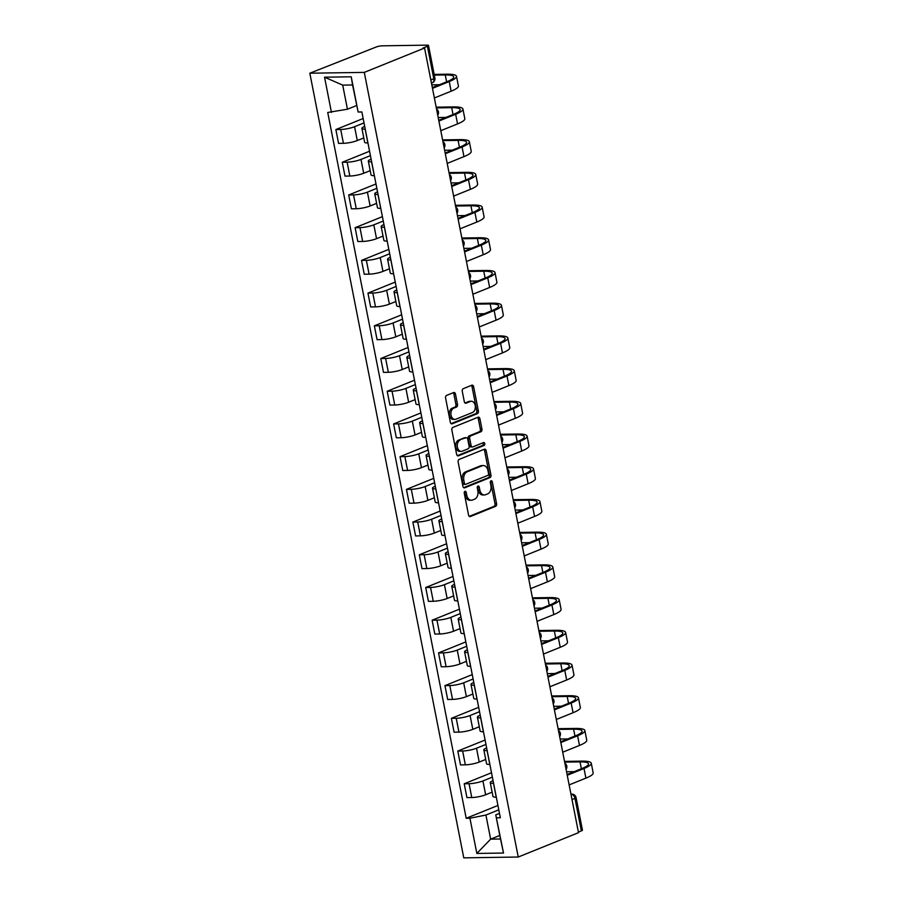 <?xml version="1.0" encoding="UTF-8"?>
<svg xmlns="http://www.w3.org/2000/svg" width="903" height="903" viewBox="0 0 903 903"><rect width="100%" height="100%" fill="white"/><g stroke="black" fill="none" stroke-linecap="round" stroke-linejoin="round"><path stroke-width="1.35" d="M464.943 491.345A1.49 1.016 89.1 0 0 464.255 493.185L468.544 515.049A2.133 1.456 89.1 0 0 469.978 516.618A2.133 1.456 89.1 0 0 470.35 516.539L495.578 506.346A2.133 1.456 89.1 0 0 496.582 503.716L492.293 481.852A1.49 1.016 89.1 0 0 490.329 482.642L490.882 485.475A6.829 4.673 89.1 0 1 487.688 493.873L485.588 494.72A6.829 4.673 89.1 0 1 484.392 494.968A6.829 4.673 89.1 0 1 479.809 489.945L479.245 487.112A1.49 1.016 89.1 0 0 477.292 487.913L477.845 490.735A6.829 4.673 89.1 0 1 474.651 499.145L472.551 499.991A6.829 4.673 89.1 0 1 471.355 500.239A6.829 4.673 89.1 0 1 466.772 495.216L466.208 492.383A1.49 1.016 89.1 0 0 464.943 491.345M455.462 394.047A2.133 1.456 89.1 0 0 454.028 392.478A2.133 1.456 89.1 0 0 453.656 392.557L446.579 395.412A2.133 1.456 89.1 0 0 445.585 398.042L450.349 422.322A2.133 1.456 89.1 0 0 451.782 423.891A2.133 1.456 89.1 0 0 452.155 423.823L477.394 413.619A2.133 1.456 89.1 0 0 478.387 410.989L473.623 386.71A2.133 1.456 89.1 0 0 472.19 385.141A2.133 1.456 89.1 0 0 471.817 385.22L463.262 388.674A2.133 1.456 89.1 0 0 462.268 391.292L464.311 401.688A2.133 1.456 89.1 0 0 465.745 403.257A2.133 1.456 89.1 0 0 466.106 403.178L470.35 401.463A5.711 3.905 89.1 0 1 471.343 401.259A5.711 3.905 89.1 0 1 475.294 406.181A5.711 3.905 89.1 0 1 472.517 412.479L455.902 419.195A5.711 3.905 89.1 0 1 454.909 419.398A5.711 3.905 89.1 0 1 450.958 414.477A5.711 3.905 89.1 0 1 453.735 408.179L456.512 407.061A2.133 1.456 89.1 0 0 457.505 404.442L455.462 394.047L453.882 394.069A2.133 1.456 89.1 0 0 453.159 392.76M364.293 72.387L424.568 48.017L578.507 832.668L518.243 857.026L364.293 72.387L309.831 73.211L463.77 857.85L518.243 857.026M459.142 459.424A2.133 1.456 89.1 0 0 458.137 462.054L462.912 486.333A2.133 1.456 89.1 0 0 464.345 487.902A2.133 1.456 89.1 0 0 464.718 487.823L489.945 477.631A2.133 1.456 89.1 0 0 490.95 475.001L486.175 450.721A2.133 1.456 89.1 0 0 484.742 449.152A2.133 1.456 89.1 0 0 484.369 449.22L459.142 459.424M456.625 454.333L451.861 430.042A2.133 1.456 89.1 0 1 452.866 427.424L478.093 417.22A2.133 1.456 89.1 0 1 478.466 417.141A2.133 1.456 89.1 0 1 479.899 418.71L481.942 429.106A2.133 1.456 89.1 0 1 480.938 431.736L470.711 435.867A2.133 1.456 89.1 0 0 469.707 438.497L471.061 445.382A2.133 1.456 89.1 0 0 472.495 446.951A2.133 1.456 89.1 0 0 472.867 446.883L483.523 442.572A1.49 1.016 89.1 0 1 484.087 445.45L458.431 455.823A2.133 1.456 89.1 0 1 458.058 455.902A2.133 1.456 89.1 0 1 456.625 454.333M424.568 48.017L422.976 48.051L427.412 46.256A4.346 0.813 -11.1 0 0 428.507 45.466A4.346 0.813 -11.1 0 0 427.085 45.15L382.15 45.827A4.346 0.813 -11.1 0 0 376.122 47.035L309.831 73.211M572.017 799.595L574.974 798.399A4.346 0.813 168.9 0 0 576.069 797.609L582.446 830.105A4.346 0.813 168.9 0 1 581.351 830.895L574.974 798.399A4.346 3.07 -112 0 0 570.978 794.256L570.978 794.256A4.346 2.969 89.1 0 1 571.734 794.098L570.944 794.109M578.394 832.092L581.351 830.895M493.591 783.33L493.512 783.33A10.001 1.862 168.9 0 1 490.261 782.608L492.97 796.446A10.001 1.862 -11.1 0 0 496.221 797.168L496.3 797.168M492.372 777.122L482.924 780.937A10.001 1.862 168.9 0 1 469.052 783.702L471.772 797.541A10.001 1.862 -11.1 0 0 485.645 794.775L492.135 792.157M471.772 797.541L466.93 797.609L464.21 783.77L491.514 772.742M490.261 782.608A10.001 1.862 168.9 0 1 492.778 780.79L493.061 780.666M469.052 783.702L464.21 783.77M487.168 750.619L487.089 750.619A10.001 1.862 168.9 0 1 483.839 749.896L486.559 763.735A10.001 1.862 -11.1 0 0 489.81 764.457L489.889 764.457M485.092 740.031L457.798 751.059L460.507 764.909L465.35 764.83A10.001 1.862 -11.1 0 0 479.222 762.064L485.712 759.446M483.839 749.896A10.001 1.862 168.9 0 1 486.356 748.079L486.649 747.955M485.949 744.411L476.513 748.226A10.001 1.862 168.9 0 1 462.641 750.991L457.798 751.059M480.757 717.908L480.678 717.908A10.001 1.862 168.9 0 1 477.427 717.185L480.136 731.024A10.001 1.862 -11.1 0 0 483.387 731.746L483.466 731.746M478.669 707.32L451.376 718.348L454.096 732.198L458.938 732.119A10.001 1.862 -11.1 0 0 472.811 729.353L479.301 726.734M477.427 717.185A10.001 1.862 168.9 0 1 479.933 715.368L480.227 715.244M479.538 711.699L470.091 715.515A10.001 1.862 168.9 0 1 456.218 718.28L451.376 718.348M474.335 685.196L474.256 685.196A10.001 1.862 168.9 0 1 471.005 684.474L473.725 698.312A10.001 1.862 -11.1 0 0 476.976 699.035L477.055 699.035M472.258 674.609L444.953 685.637L447.674 699.486L452.516 699.407A10.001 1.862 -11.1 0 0 466.388 696.642L472.879 694.023M471.005 684.474A10.001 1.862 168.9 0 1 473.522 682.657L473.815 682.533M473.116 678.988L463.679 682.803A10.001 1.862 168.9 0 1 449.807 685.569L444.953 685.637M467.912 652.485L467.833 652.485A10.001 1.862 168.9 0 1 464.594 651.763L467.302 665.601A10.001 1.862 -11.1 0 0 470.553 666.324L470.632 666.324M465.835 641.898L438.542 652.925L441.251 666.775L446.105 666.696A10.001 1.862 -11.1 0 0 459.977 663.931L466.467 661.312M464.594 651.763A10.001 1.862 168.9 0 1 467.099 649.946L467.393 649.821M466.693 646.277L457.257 650.092A10.001 1.862 168.9 0 1 443.384 652.858L438.542 652.925M461.501 619.774L461.422 619.774A10.001 1.862 168.9 0 1 458.171 619.052L460.891 632.89A10.001 1.862 -11.1 0 0 464.131 633.613L464.21 633.613M459.424 609.186L432.119 620.226L434.84 634.064L439.682 633.985A10.001 1.862 -11.1 0 0 453.554 631.22L460.045 628.601M458.171 619.052A10.001 1.862 168.9 0 1 460.688 617.234L460.981 617.11M460.282 613.566L450.845 617.381A10.001 1.862 168.9 0 1 436.962 620.147L432.119 620.226M455.078 587.063L454.999 587.063A10.001 1.862 168.9 0 1 451.76 586.34L454.469 600.179A10.001 1.862 -11.1 0 0 457.719 600.901L457.798 600.901M453.001 576.475L425.708 587.514L428.417 601.353L433.259 601.274A10.001 1.862 -11.1 0 0 447.143 598.508L453.633 595.89M451.76 586.34A10.001 1.862 168.9 0 1 454.265 584.523L454.559 584.399M453.859 580.855L444.423 584.67A10.001 1.862 168.9 0 1 430.55 587.435L425.708 587.514M448.667 554.352L448.588 554.352A10.001 1.862 168.9 0 1 445.337 553.629L448.057 567.468A10.001 1.862 -11.1 0 0 451.297 568.19L451.376 568.19M446.59 543.764L419.285 554.803L422.006 568.642L426.848 568.563A10.001 1.862 -11.1 0 0 440.72 565.797L447.211 563.179M445.337 553.629A10.001 1.862 168.9 0 1 447.854 551.812L448.136 551.688M447.448 548.144L438 551.959A10.001 1.862 168.9 0 1 424.128 554.724L419.285 554.803M442.244 521.641L442.165 521.641A10.001 1.862 168.9 0 1 438.914 520.918L441.635 534.757A10.001 1.862 -11.1 0 0 444.886 535.479L444.965 535.479M440.167 511.053L412.874 522.092L415.583 535.93L420.426 535.851A10.001 1.862 -11.1 0 0 434.298 533.086L440.788 530.467M438.914 520.918A10.001 1.862 168.9 0 1 441.432 519.101L441.725 518.977M441.025 515.432L431.589 519.248A10.001 1.862 168.9 0 1 417.717 522.013L412.874 522.092M435.833 488.929L435.754 488.929A10.001 1.862 168.9 0 1 432.503 488.207L435.212 502.045A10.001 1.862 -11.1 0 0 438.463 502.768L438.542 502.768M433.756 478.342L406.452 489.381L409.172 503.219L414.014 503.14A10.001 1.862 -11.1 0 0 427.887 500.375L434.377 497.756M432.503 488.207A10.001 1.862 168.9 0 1 435.02 486.39L435.302 486.265M434.614 482.721L425.166 486.536A10.001 1.862 168.9 0 1 411.294 489.302L406.452 489.381M429.41 456.218L429.331 456.218A10.001 1.862 168.9 0 1 426.081 455.496L428.801 469.334A10.001 1.862 -11.1 0 0 432.052 470.057L432.131 470.057M427.333 445.63L400.04 456.67L402.749 470.508L407.592 470.429A10.001 1.862 -11.1 0 0 421.464 467.664L427.954 465.045M426.081 455.496A10.001 1.862 168.9 0 1 428.598 453.678L428.891 453.554M428.191 450.01L418.755 453.825A10.001 1.862 168.9 0 1 404.883 456.591L400.04 456.67M422.988 423.507L422.92 423.507A10.001 1.862 168.9 0 1 419.669 422.785L422.378 436.623A10.001 1.862 -11.1 0 0 425.629 437.345L425.708 437.345M420.911 412.919L393.618 423.959L396.338 437.797L401.18 437.718A10.001 1.862 -11.1 0 0 415.053 434.953L421.543 432.334M419.669 422.785A10.001 1.862 168.9 0 1 422.175 420.967L422.469 420.843M421.78 417.299L412.332 421.114A10.001 1.862 168.9 0 1 398.46 423.879L393.618 423.959M416.576 390.796L416.497 390.796A10.001 1.862 168.9 0 1 413.247 390.073L415.967 403.912A10.001 1.862 -11.1 0 0 419.206 404.634L419.285 404.634M414.5 380.208L387.195 391.247L389.915 405.086L394.758 405.007A10.001 1.862 -11.1 0 0 408.63 402.241L415.12 399.623M413.247 390.073A10.001 1.862 168.9 0 1 415.764 388.256L416.057 388.143M415.357 384.588L405.921 388.403A10.001 1.862 168.9 0 1 392.037 391.168L387.195 391.247M410.154 358.085L410.075 358.085A10.001 1.862 168.9 0 1 406.835 357.362L409.544 371.201A10.001 1.862 -11.1 0 0 412.795 371.923L412.874 371.923M408.077 347.497L380.784 358.536L383.493 372.375L388.335 372.296A10.001 1.862 -11.1 0 0 402.219 369.53L408.709 366.911M406.835 357.362A10.001 1.862 168.9 0 1 409.341 355.545L409.635 355.432M408.935 351.877L399.498 355.692A10.001 1.862 168.9 0 1 385.626 358.457L380.784 358.536M403.743 325.373L403.664 325.373A10.001 1.862 168.9 0 1 400.413 324.651L403.133 338.49A10.001 1.862 -11.1 0 0 406.373 339.212L406.452 339.212M401.666 314.786L374.361 325.825L377.082 339.663L381.924 339.584A10.001 1.862 -11.1 0 0 395.796 336.819L402.286 334.2M400.413 324.651A10.001 1.862 168.9 0 1 402.93 322.834L403.223 322.721M402.524 319.165L393.087 322.981A10.001 1.862 168.9 0 1 379.204 325.746L374.361 325.825M397.32 292.662L397.241 292.662A10.001 1.862 168.9 0 1 394.001 291.94L396.71 305.778A10.001 1.862 -11.1 0 0 399.961 306.512L400.04 306.501M395.243 282.075L367.95 293.114L370.659 306.952L375.501 306.873A10.001 1.862 -11.1 0 0 389.385 304.108L395.875 301.489M394.001 291.94A10.001 1.862 168.9 0 1 396.507 290.123L396.801 290.01M396.101 286.454L386.665 290.269A10.001 1.862 168.9 0 1 372.792 293.035L367.95 293.114M390.909 259.951L390.83 259.951A10.001 1.862 168.9 0 1 387.579 259.229L390.299 273.067A10.001 1.862 -11.1 0 0 393.539 273.801L393.618 273.79M388.832 249.363L361.527 260.403L364.248 274.241L369.09 274.162A10.001 1.862 -11.1 0 0 382.962 271.397L389.453 268.778M387.579 259.229A10.001 1.862 168.9 0 1 390.096 257.411L390.378 257.299M389.69 253.743L380.242 257.558A10.001 1.862 168.9 0 1 366.37 260.324L361.527 260.403M384.486 227.24L384.407 227.24A10.001 1.862 168.9 0 1 381.156 226.518L383.877 240.356A10.001 1.862 -11.1 0 0 387.127 241.09L387.206 241.078M382.409 216.652L355.116 227.691L357.825 241.53L362.667 241.451A10.001 1.862 -11.1 0 0 376.54 238.685L383.03 236.067M381.156 226.518A10.001 1.862 168.9 0 1 383.673 224.7L383.967 224.587M383.267 221.032L373.831 224.847A10.001 1.862 168.9 0 1 359.958 227.612L355.116 227.691M378.075 194.529L377.996 194.54A10.001 1.862 168.9 0 1 374.745 193.806L377.454 207.645A10.001 1.862 -11.1 0 0 380.705 208.379L380.784 208.367M375.998 183.941L348.693 194.98L351.414 208.819L356.256 208.74A10.001 1.862 -11.1 0 0 370.128 205.974L376.619 203.356M374.745 193.806A10.001 1.862 168.9 0 1 377.262 191.989L377.544 191.876M376.856 188.321L367.408 192.136A10.001 1.862 168.9 0 1 353.536 194.901L348.693 194.98M371.652 161.818L371.573 161.829A10.001 1.862 168.9 0 1 368.322 161.095L371.043 174.934A10.001 1.862 -11.1 0 0 374.293 175.667L374.373 175.656M369.575 151.23L342.271 162.269L344.991 176.108L349.833 176.029A10.001 1.862 -11.1 0 0 363.706 173.263L370.196 170.644M368.322 161.095A10.001 1.862 168.9 0 1 370.84 159.278L371.133 159.165M370.433 155.609L360.997 159.425A10.001 1.862 168.9 0 1 347.124 162.19L342.271 162.269M365.23 129.106L365.151 129.118A10.001 1.862 168.9 0 1 361.911 128.384L364.62 142.222A10.001 1.862 -11.1 0 0 367.871 142.956L367.95 142.956M363.153 118.519L335.86 129.558L338.569 143.396L343.422 143.317A10.001 1.862 -11.1 0 0 357.295 140.552L363.785 137.933M361.911 128.384A10.001 1.862 168.9 0 1 364.417 126.567L364.71 126.454M364.011 122.898L354.574 126.713A10.001 1.862 168.9 0 1 340.702 129.479L335.86 129.558M498.783 809.833L485.916 815.037L490.645 839.147L500.499 839L495.758 814.878L499.483 813.377M499.799 835.444L490.645 839.147L476.84 853.448L469.932 818.22L485.916 815.037M495.758 814.878L503.524 853.042L476.84 853.448M331.457 112.412L324.549 77.195L351.222 76.789L358.141 112.017L352.565 84.972L342.711 85.119L347.441 109.229L327.733 112.469L466.196 818.276L469.932 818.22M496.605 817.813L500.341 817.757L361.866 111.961L358.141 112.017M347.441 109.229L356.595 105.538M497.925 805.453L466.196 818.276M503.524 853.042L500.499 839M352.565 84.972L351.222 76.789M342.711 85.119L324.549 77.195M464.424 491.853A1.49 1.016 89.1 0 1 464.627 492.406L465.18 495.239A6.829 4.673 89.1 0 0 469.774 500.262L471.355 500.239M484.392 494.968L482.812 494.991A6.829 4.673 89.1 0 1 478.218 489.968L477.664 487.146A1.49 1.016 89.1 0 0 477.461 486.582M469.267 516.358L493.997 506.369A2.133 1.456 89.1 0 0 494.991 503.739L490.701 481.875A1.49 1.016 89.1 0 0 490.498 481.322M463.634 487.643L488.354 477.653A2.133 1.456 89.1 0 0 489.358 475.023L484.595 450.744A2.133 1.456 89.1 0 0 483.873 449.434M464.424 483.274A1.49 1.016 89.1 0 0 465.688 484.324L487.834 475.373A1.49 1.016 89.1 0 0 488.534 473.533L487.947 470.553A6.829 4.673 89.1 0 0 483.365 465.53A6.829 4.673 89.1 0 0 482.179 465.779L467.032 471.897A6.829 4.673 89.1 0 0 463.837 480.294L464.424 483.274L462.833 483.308A1.49 1.016 89.1 0 0 464.097 484.347M483.365 465.53L481.773 465.553A6.829 4.673 89.1 0 0 480.588 465.801L482.179 465.779M462.833 483.308L462.257 480.317A6.829 4.673 89.1 0 1 465.451 471.919L480.588 465.801M472.495 446.951L470.914 446.974A2.133 1.456 89.1 0 1 469.47 445.416L468.126 438.519A2.133 1.456 89.1 0 1 469.12 435.889L479.358 431.758A2.133 1.456 89.1 0 0 480.351 429.128L478.308 418.732A2.133 1.456 89.1 0 0 477.585 417.423M457.347 455.643L482.495 445.472A1.49 1.016 89.1 0 0 482.834 442.854M460.09 440.156A5.711 3.905 89.1 0 0 457.313 446.454A5.711 3.905 89.1 0 0 461.252 451.376A5.711 3.905 89.1 0 0 462.246 451.173L468.104 448.802A2.133 1.456 89.1 0 0 469.097 446.184L467.743 439.287A2.133 1.456 89.1 0 0 466.309 437.718A2.133 1.456 89.1 0 0 465.937 437.797L458.498 440.179A5.711 3.905 89.1 0 0 455.722 446.488A5.711 3.905 89.1 0 0 459.672 451.398L461.252 451.376M465.101 437.808A2.133 1.456 89.1 0 0 464.729 437.741A2.133 1.456 89.1 0 0 464.356 437.82L465.937 437.797M458.498 440.179L464.356 437.82M454.909 419.398L453.317 419.421A5.711 3.905 89.1 0 1 449.378 414.511A5.711 3.905 89.1 0 1 452.155 408.201L454.92 407.084A2.133 1.456 89.1 0 0 455.913 404.465L453.882 394.069M471.343 401.259L469.763 401.282A5.711 3.905 89.1 0 0 468.77 401.496L470.35 401.463M465.034 402.998L468.77 401.496M451.071 423.642L475.802 413.642A2.133 1.456 89.1 0 0 476.795 411.023L472.032 386.732A2.133 1.456 89.1 0 0 471.31 385.423M564.668 762.121L580.031 761.884A26.097 4.865 168.9 0 1 588.496 763.791A26.097 4.865 168.9 0 1 581.95 768.521L567.107 774.526M569.138 784.91L585.9 778.138A28.93 5.395 -11.1 0 0 593.169 772.889L591.273 763.238A28.93 5.395 -11.1 0 0 581.882 761.139L564.533 761.398M567.253 775.271L584.004 768.487A28.93 5.395 -11.1 0 0 591.273 763.238M566.565 771.76L574.218 771.647M558.257 729.41L573.608 729.172A26.097 4.865 168.9 0 1 582.085 731.08A26.097 4.865 168.9 0 1 575.527 735.81L560.684 741.814M562.727 752.199L579.489 745.426A28.93 5.395 -11.1 0 0 586.747 740.178L584.862 730.527A28.93 5.395 -11.1 0 0 575.471 728.428L558.11 728.687M560.831 742.559L577.593 735.776A28.93 5.395 -11.1 0 0 584.862 730.527M560.142 739.049L567.795 738.936M551.835 696.698L567.197 696.461A26.097 4.865 168.9 0 1 575.662 698.369A26.097 4.865 168.9 0 1 569.104 703.098L554.273 709.103M556.304 719.488L573.066 712.715A28.93 5.395 -11.1 0 0 580.336 707.467L578.439 697.816A28.93 5.395 -11.1 0 0 569.048 695.716L551.688 695.976M554.419 709.848L571.17 703.065A28.93 5.395 -11.1 0 0 578.439 697.816M553.731 706.338L561.384 706.225M545.412 663.987L560.774 663.75A26.097 4.865 168.9 0 1 569.251 665.658A26.097 4.865 168.9 0 1 562.693 670.387L547.85 676.392M549.893 686.777L566.644 680.004A28.93 5.395 -11.1 0 0 573.913 674.755L572.028 665.105A28.93 5.395 -11.1 0 0 562.637 663.005L545.277 663.265M547.997 677.137L564.759 670.353A28.93 5.395 -11.1 0 0 572.028 665.105M547.308 673.627L554.961 673.514M539.001 631.276L554.363 631.039A26.097 4.865 168.9 0 1 562.829 632.947A26.097 4.865 168.9 0 1 556.271 637.676L541.428 643.681M543.471 654.065L560.232 647.293A28.93 5.395 -11.1 0 0 567.502 642.044L565.605 632.393A28.93 5.395 -11.1 0 0 556.214 630.294L538.854 630.554M541.574 644.426L558.336 637.653A28.93 5.395 -11.1 0 0 565.605 632.393M540.886 640.916L548.55 640.803M532.578 598.565L547.94 598.328A26.097 4.865 168.9 0 1 556.417 600.235A26.097 4.865 168.9 0 1 549.859 604.965L535.016 610.97M537.048 621.354L553.81 614.582A28.93 5.395 -11.1 0 0 561.079 609.333L559.183 599.682A28.93 5.395 -11.1 0 0 549.792 597.583L532.443 597.842M535.163 611.715L551.925 604.942A28.93 5.395 -11.1 0 0 559.183 599.682M534.474 608.204L542.127 608.091M526.167 565.854L541.518 565.617A26.097 4.865 168.9 0 1 549.995 567.524A26.097 4.865 168.9 0 1 543.437 572.254L528.594 578.259M530.637 588.643L547.399 581.871A28.93 5.395 -11.1 0 0 554.668 576.622L552.771 566.971A28.93 5.395 -11.1 0 0 543.38 564.872L526.02 565.131M528.74 579.004L545.502 572.231A28.93 5.395 -11.1 0 0 552.771 566.971M528.052 575.493L535.716 575.38M519.744 533.142L535.107 532.905A26.097 4.865 168.9 0 1 543.572 534.813A26.097 4.865 168.9 0 1 537.025 539.543L522.182 545.547M524.214 555.932L540.976 549.159A28.93 5.395 -11.1 0 0 548.245 543.911L546.349 534.26A28.93 5.395 -11.1 0 0 536.958 532.16L519.609 532.42M522.329 546.292L539.08 539.52A28.93 5.395 -11.1 0 0 546.349 534.26M521.641 542.782L529.293 542.669M513.333 500.431L528.684 500.194A26.097 4.865 168.9 0 1 537.161 502.102A26.097 4.865 168.9 0 1 530.603 506.831L515.76 512.836M517.803 523.221L534.565 516.448A28.93 5.395 -11.1 0 0 541.823 511.2L539.938 501.549A28.93 5.395 -11.1 0 0 530.546 499.449L513.186 499.709M515.906 513.581L532.668 506.809A28.93 5.395 -11.1 0 0 539.938 501.549M515.218 510.071L522.871 509.958M506.91 467.72L522.273 467.483A26.097 4.865 168.9 0 1 530.738 469.391A26.097 4.865 168.9 0 1 524.18 474.12L509.348 480.125M511.38 490.51L528.142 483.737A28.93 5.395 -11.1 0 0 535.411 478.488L533.515 468.849A28.93 5.395 -11.1 0 0 524.124 466.738L506.775 466.998M509.495 480.87L526.246 474.098A28.93 5.395 -11.1 0 0 533.515 468.849M508.807 477.36L516.46 477.247M500.488 435.009L515.85 434.772A26.097 4.865 168.9 0 1 524.327 436.68A26.097 4.865 168.9 0 1 517.769 441.409L502.926 447.414M504.969 457.798L521.72 451.026A28.93 5.395 -11.1 0 0 528.989 445.777L527.104 436.138A28.93 5.395 -11.1 0 0 517.712 434.027L500.352 434.287M503.073 448.159L519.835 441.386A28.93 5.395 -11.1 0 0 527.104 436.138M502.384 444.648L510.037 444.536M494.076 402.298L509.439 402.061A26.097 4.865 168.9 0 1 517.904 403.968A26.097 4.865 168.9 0 1 511.346 408.698L496.515 414.703M498.546 425.087L515.308 418.315A28.93 5.395 -11.1 0 0 522.577 413.066L520.681 403.427A28.93 5.395 -11.1 0 0 511.29 401.316L493.93 401.575M496.65 415.448L513.412 408.675A28.93 5.395 -11.1 0 0 520.681 403.427M495.973 411.937L503.626 411.824M487.654 369.587L503.016 369.35A26.097 4.865 168.9 0 1 511.493 371.257A26.097 4.865 168.9 0 1 504.935 375.987L490.092 381.992M492.135 392.376L508.886 385.604A28.93 5.395 -11.1 0 0 516.155 380.355L514.259 370.715A28.93 5.395 -11.1 0 0 504.879 368.605L487.518 368.864M490.239 382.737L507.001 375.964A28.93 5.395 -11.1 0 0 514.259 370.715M489.55 379.226L497.203 379.113M481.243 336.875L496.594 336.638A26.097 4.865 168.9 0 1 505.07 338.546A26.097 4.865 168.9 0 1 498.512 343.275L483.669 349.28M485.712 359.665L502.474 352.892A28.93 5.395 -11.1 0 0 509.743 347.644L507.847 338.004A28.93 5.395 -11.1 0 0 498.456 335.893L481.096 336.153M483.816 350.025L500.578 343.253A28.93 5.395 -11.1 0 0 507.847 338.004M483.128 346.515L490.792 346.402M474.82 304.164L490.182 303.927A26.097 4.865 168.9 0 1 498.659 305.835A26.097 4.865 168.9 0 1 492.101 310.564L477.258 316.569M479.29 326.954L496.052 320.181A28.93 5.395 -11.1 0 0 503.321 314.933L501.425 305.293A28.93 5.395 -11.1 0 0 492.033 303.182L474.685 303.442M477.405 317.314L494.167 310.542A28.93 5.395 -11.1 0 0 501.425 305.293M476.716 313.804L484.369 313.691M468.409 271.453L483.76 271.216A26.097 4.865 168.9 0 1 492.237 273.124A26.097 4.865 168.9 0 1 485.679 277.853L470.835 283.858M472.879 294.243L489.64 287.47A28.93 5.395 -11.1 0 0 496.898 282.221L495.013 272.582A28.93 5.395 -11.1 0 0 485.622 270.471L468.262 270.731M470.982 284.603L487.744 277.831A28.93 5.395 -11.1 0 0 495.013 272.582M470.294 281.093L477.958 280.98M461.986 238.742L477.348 238.505A26.097 4.865 168.9 0 1 485.814 240.412A26.097 4.865 168.9 0 1 479.267 245.153L464.424 251.147M466.456 261.531L483.218 254.759A28.93 5.395 -11.1 0 0 490.487 249.51L488.591 239.871A28.93 5.395 -11.1 0 0 479.2 237.76L461.851 238.02M464.571 251.892L481.322 245.119A28.93 5.395 -11.1 0 0 488.591 239.871M463.882 248.381L471.535 248.269M455.575 206.031L470.926 205.794A26.097 4.865 168.9 0 1 479.403 207.701A26.097 4.865 168.9 0 1 472.845 212.442L458.002 218.436M460.045 228.82L476.807 222.048A28.93 5.395 -11.1 0 0 484.064 216.799L482.179 207.159A28.93 5.395 -11.1 0 0 472.788 205.049L455.428 205.308M458.148 219.181L474.91 212.408A28.93 5.395 -11.1 0 0 482.179 207.159M457.46 215.67L465.113 215.557M449.152 173.32L464.514 173.083A26.097 4.865 168.9 0 1 472.98 174.99A26.097 4.865 168.9 0 1 466.422 179.731L451.59 185.725M453.622 196.109L470.384 189.337A28.93 5.395 -11.1 0 0 477.653 184.088L475.757 174.448A28.93 5.395 -11.1 0 0 466.366 172.338L449.005 172.597M451.737 186.469L468.488 179.697A28.93 5.395 -11.1 0 0 475.757 174.448M451.048 182.959L458.701 182.846M442.73 140.608L458.092 140.371A26.097 4.865 168.9 0 1 466.569 142.279A26.097 4.865 168.9 0 1 460.011 147.02L445.168 153.013M447.211 163.398L463.961 156.625A28.93 5.395 -11.1 0 0 471.231 151.377L469.346 141.737A28.93 5.395 -11.1 0 0 459.954 139.626L442.594 139.886M445.314 153.758L462.076 146.986A28.93 5.395 -11.1 0 0 469.346 141.737M444.626 150.259L452.279 150.135M436.318 107.897L451.681 107.66A26.097 4.865 168.9 0 1 460.146 109.568A26.097 4.865 168.9 0 1 453.588 114.309L438.745 120.302M440.788 130.687L457.55 123.914A28.93 5.395 -11.1 0 0 464.819 118.665L462.923 109.026A28.93 5.395 -11.1 0 0 453.532 106.915L436.172 107.175M438.892 121.047L455.654 114.275A28.93 5.395 -11.1 0 0 462.923 109.026M438.215 117.548L445.868 117.424M434.32 75.118L445.258 74.949A26.097 4.865 168.9 0 1 453.735 76.857A26.097 4.865 168.9 0 1 447.177 81.597L432.334 87.591M434.366 97.975L451.128 91.203A28.93 5.395 -11.1 0 0 458.397 85.954L456.5 76.315A28.93 5.395 -11.1 0 0 447.109 74.204L434.174 74.396M432.481 88.336L449.242 81.563A28.93 5.395 -11.1 0 0 456.5 76.315M431.792 84.837L439.445 84.713M347.124 162.19L349.833 176.029M353.536 194.901L356.256 208.74M359.958 227.612L362.667 241.451M366.37 260.324L369.09 274.162M372.792 293.035L375.501 306.873M379.204 325.746L381.924 339.584M385.626 358.457L388.335 372.296M392.037 391.168L394.758 405.007M398.46 423.879L401.18 437.718M404.883 456.591L407.592 470.429M411.294 489.302L414.014 503.14M417.717 522.013L420.426 535.851M424.128 554.724L426.848 568.563M430.55 587.435L433.259 601.274M436.962 620.147L439.682 633.985M443.384 652.858L446.105 666.696M449.807 685.569L452.516 699.407M456.218 718.28L458.938 732.119M462.641 750.991L465.35 764.83M340.702 129.479L343.422 143.317M354.574 126.713L357.295 140.552M360.997 159.425L363.706 173.263M371.573 161.829L374.293 175.667M367.408 192.136L370.128 205.974M377.996 194.54L380.705 208.379M373.831 224.847L376.54 238.685M384.407 227.24L387.127 241.09M380.242 257.558L382.962 271.397M390.83 259.951L393.539 273.801M386.665 290.269L389.385 304.108M397.241 292.662L399.961 306.512M393.087 322.981L395.796 336.819M403.664 325.373L406.373 339.212M399.498 355.692L402.219 369.53M410.075 358.085L412.795 371.923M405.921 388.403L408.63 402.241M416.497 390.796L419.206 404.634M412.332 421.114L415.053 434.953M422.92 423.507L425.629 437.345M418.755 453.825L421.464 467.664M429.331 456.218L432.052 470.057M425.166 486.536L427.887 500.375M435.754 488.929L438.463 502.768M431.589 519.248L434.298 533.086M442.165 521.641L444.886 535.479M438 551.959L440.72 565.797M448.588 554.352L451.297 568.19M444.423 584.67L447.143 598.508M454.999 587.063L457.719 600.901M450.845 617.381L453.554 631.22M461.422 619.774L464.131 633.613M457.257 650.092L459.977 663.931M467.833 652.485L470.553 666.324M463.679 682.803L466.388 696.642M474.256 685.196L476.976 699.035M470.091 715.515L472.811 729.353M480.678 717.908L483.387 731.746M476.513 748.226L479.222 762.064M487.089 750.619L489.81 764.457M482.924 780.937L485.645 794.775M493.512 783.33L496.221 797.168M365.151 129.118L367.871 142.956M565.809 767.9A4.346 3.07 -112 0 0 565.391 765.789M559.386 735.189A4.346 3.07 -112 0 0 558.968 733.078M552.975 702.478A4.346 3.07 -112 0 0 552.557 700.367M546.552 669.766A4.346 3.07 -112 0 0 546.134 667.656M540.129 637.055A4.346 3.07 -112 0 0 539.723 634.944M533.718 604.344A4.346 3.07 -112 0 0 533.301 602.233M527.296 571.633A4.346 3.07 -112 0 0 526.878 569.522M520.884 538.922A4.346 3.07 -112 0 0 520.467 536.811M514.462 506.211A4.346 3.07 -112 0 0 514.044 504.1M508.05 473.499A4.346 3.07 -112 0 0 507.633 471.389M501.628 440.788A4.346 3.07 -112 0 0 501.21 438.677M495.205 408.077A4.346 3.07 -112 0 0 494.799 405.966M488.794 375.366A4.346 3.07 -112 0 0 488.376 373.255M482.371 342.655A4.346 3.07 -112 0 0 481.965 340.544M475.96 309.943A4.346 3.07 -112 0 0 475.542 307.833M469.537 277.232A4.346 3.07 -112 0 0 469.12 275.122M463.126 244.521A4.346 3.07 -112 0 0 462.708 242.41M456.704 211.821A4.346 3.07 -112 0 0 456.286 209.699M450.292 179.11A4.346 3.07 -112 0 0 449.875 176.988M443.87 146.399A4.346 3.07 -112 0 0 443.452 144.277M437.447 113.688A4.346 3.07 -112 0 0 437.041 111.566M430.833 79.949L433.79 78.753L427.412 46.256M431.465 83.155L432.244 82.839A4.346 3.07 -112 0 0 433.79 78.753A4.346 0.813 168.9 0 0 434.874 77.963L428.507 45.466M465.18 495.239L466.772 495.216M477.664 487.146L479.245 487.112M478.218 489.968L479.809 489.945M490.701 481.875L492.293 481.852M494.991 503.739L496.582 503.716M493.997 506.369L495.578 506.346M469.605 516.55L470.35 516.539M464.627 492.406L466.208 492.383M484.595 450.744L486.175 450.721M489.358 475.023L490.95 475.001M488.354 477.653L489.945 477.631M463.973 487.834L464.718 487.823M465.451 471.919L467.032 471.897M462.257 480.317L463.837 480.294M478.308 418.732L479.899 418.71M480.351 429.128L481.942 429.106M479.358 431.758L480.938 431.736M469.12 435.889L470.711 435.867M468.126 438.519L469.707 438.497M469.47 445.416L471.061 445.382M482.495 445.472L484.087 445.45M457.686 455.834L458.431 455.823M455.913 404.465L457.505 404.442M454.92 407.084L456.512 407.061M452.155 408.201L453.735 408.179M465.361 403.189L466.106 403.178M472.032 386.732L473.623 386.71M476.795 411.023L478.387 410.989M475.802 413.642L477.394 413.619M451.41 423.834L452.155 423.823M584.004 768.487L585.9 778.138M580.031 761.884L581.374 768.758M577.593 735.776L579.489 745.426M573.608 729.172L574.963 736.047M571.17 703.065L573.066 712.715M567.197 696.461L568.54 703.335M564.759 670.353L566.644 680.004M560.774 663.75L562.117 670.624M558.336 637.653L560.232 647.293M554.363 631.039L555.706 637.913M551.925 604.942L553.81 614.582M547.94 598.328L549.284 605.202M545.502 572.231L547.399 581.871M541.518 565.617L542.872 572.491M539.08 539.52L540.976 549.159M535.107 532.905L536.45 539.78M532.668 506.809L534.565 516.448M528.684 500.194L530.038 507.068M526.246 474.098L528.142 483.737M522.273 467.483L523.616 474.357M519.835 441.386L521.72 451.026M515.85 434.772L517.205 441.646M513.412 408.675L515.308 418.315M509.439 402.061L510.782 408.935M507.001 375.964L508.886 385.604M503.016 369.35L504.359 376.224M500.578 343.253L502.474 352.892M496.594 336.638L497.948 343.512M494.167 310.542L496.052 320.181M490.182 303.927L491.525 310.801M487.744 277.831L489.64 287.47M483.76 271.216L485.114 278.09M481.322 245.119L483.218 254.759M477.348 238.505L478.692 245.379M474.91 212.408L476.807 222.048M470.926 205.794L472.28 212.668M468.488 179.697L470.384 189.337M464.514 173.083L465.858 179.957M462.076 146.986L463.961 156.625M458.092 140.371L459.446 147.245M455.654 114.275L457.55 123.914M451.681 107.66L453.024 114.534M449.242 81.563L451.128 91.203M445.258 74.949L446.601 81.823M566.091 769.379A4.346 4.346 0 0 0 564.894 763.238M559.679 736.667A4.346 4.346 0 0 0 558.472 730.527M553.257 703.956A4.346 4.346 0 0 0 552.049 697.816M546.846 671.245A4.346 4.346 0 0 0 545.638 665.105M540.423 638.534A4.346 4.346 0 0 0 539.215 632.393M534 605.823A4.346 4.346 0 0 0 532.804 599.682M527.589 573.112A4.346 4.346 0 0 0 526.381 566.971M521.166 540.4A4.346 4.346 0 0 0 519.97 534.26M514.755 507.689A4.346 4.346 0 0 0 513.547 501.549M508.333 474.978A4.346 4.346 0 0 0 507.136 468.838M501.921 442.267A4.346 4.346 0 0 0 500.714 436.126M495.499 409.556A4.346 4.346 0 0 0 494.291 403.415M489.087 376.844A4.346 4.346 0 0 0 487.88 370.704M482.665 344.133A4.346 4.346 0 0 0 481.457 337.993M476.242 311.422A4.346 4.346 0 0 0 475.046 305.282M469.831 278.711A4.346 4.346 0 0 0 468.623 272.571M463.408 246A4.346 4.346 0 0 0 462.212 239.859M456.997 213.289A4.346 4.346 0 0 0 455.789 207.159M450.574 180.577A4.346 4.346 0 0 0 449.378 174.448M444.163 147.866A4.346 4.346 0 0 0 442.955 141.737M437.741 115.155A4.346 4.346 0 0 0 436.533 109.026M432.244 82.839A4.346 4.346 0 0 0 434.874 77.963M576.069 797.609A4.346 4.346 0 0 0 571.734 794.098M463.837 484.403L465.429 484.38M464.729 437.741L466.309 437.718"/></g></svg>
